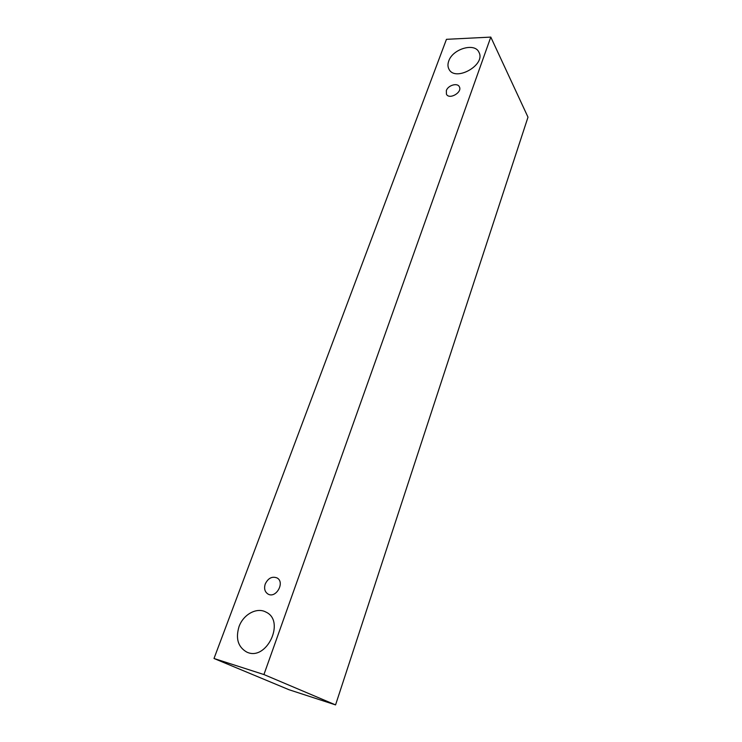 <?xml version="1.0" encoding="UTF-8"?>
<svg xmlns="http://www.w3.org/2000/svg" width="742" height="742" viewBox="0 0 742 742"><rect width="100%" height="100%" fill="white"/><g stroke="black" fill="none" stroke-linecap="round" stroke-linejoin="round"><path stroke-width="1.11" d="M446.341 90.589C447.992 85.302 457.443 82.492 459.335 86.749C462.683 92.314 449.216 100.068 446.443 94.206L446.341 90.589M335.56 704.9L527.998 117.171L490.796 37.1L446.452 39.326L214.002 658.488L263.929 674.552L335.56 704.9L289.083 689.754L214.002 658.488M448.743 61.048C452.574 48.889 474.861 42.294 478.961 52.302C486.121 65.064 454.837 82.334 448.901 69.025C447.714 66.697 447.658 64.035 448.743 61.048M239.017 626.656C243.293 614.395 256.843 606.993 265.905 612.067C285.865 620.952 266.397 661.994 246.594 651.986C238.006 646.922 235.483 638.482 239.017 626.656M265.246 583.991C268.159 578.101 272.091 576.089 277.035 577.935C285.345 582.22 275.978 598.952 267.964 594.027C264.773 591.866 263.864 588.517 265.246 583.991M263.929 674.552L490.796 37.1"/></g></svg>
